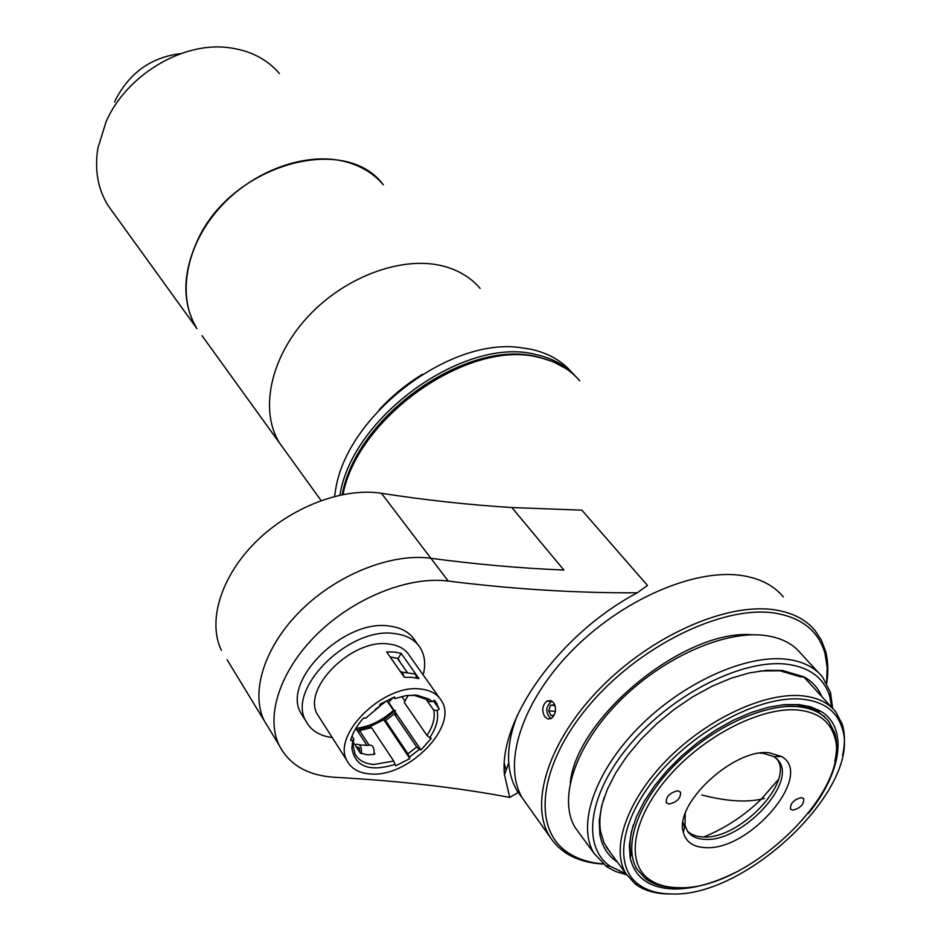 <?xml version="1.0" encoding="UTF-8"?>
<svg xmlns="http://www.w3.org/2000/svg" width="941" height="941" viewBox="0 0 941 941"><rect width="100%" height="100%" fill="white"/><g stroke="black" fill="none" stroke-linecap="round" stroke-linejoin="round"><path stroke-width="1.41" d="M180.837 53.613C151.395 57.166 129.646 72.586 115.555 99.875L114.59 102.099M279.43 73.527C266.762 58.918 249.741 50.285 228.369 47.626C182.319 41.522 126.165 75.327 106.074 121.742L97.852 148.302C94.476 170.062 97.899 189.188 108.144 205.667L113.179 212.642M383.328 184.801C345.006 132.61 230.91 164.816 197.339 240.778C182.201 274.266 182.06 303.543 196.916 328.597C176.837 297.062 185.283 246.436 219.124 208.408C252.835 170.297 306.978 150.995 346.464 161.958C361.685 166.216 373.965 173.826 383.328 184.801M442.294 265.868C458.126 269.844 470.735 277.383 480.133 288.475C470.735 277.383 458.126 269.844 442.294 265.868C401.219 255.611 343.512 277.301 306.766 317.929C269.879 358.497 259.469 411.252 279.63 443.152C259.469 411.252 269.879 358.497 306.766 317.929C343.512 277.301 401.219 255.611 442.294 265.868M321.057 500.53L202.056 335.714M555.084 705.609L550.473 705.221L554.79 704.762M550.473 705.221L548.721 710.82L555.402 711.372M554.202 715.125L551.12 715.678L548.721 710.82M551.991 701.151C545.498 706.444 545.098 712.302 550.814 718.724M677.814 790.781C669.757 792.675 665.91 796.651 666.299 802.72L669.027 804.061C677.097 802.132 680.931 798.156 680.508 792.099L677.814 790.781M769.338 752.8L781.583 756.529C814.706 774.937 749.471 851.464 705.068 847.594C693.129 847.029 685.883 841.936 683.331 832.326C673.956 803.79 733.921 748.071 769.338 752.8L769.291 752.8M685.213 813.647L685.013 825.363L687.4 831.068C690.917 836.231 696.693 838.984 704.727 839.337C741.273 842.595 797.697 783.077 778.548 760.751L774.102 756.623L762.963 753.247L760.046 753.165M683.001 822.54L684.589 827.092M687.295 830.915C690.941 834.632 696.105 836.631 702.809 836.914C739.144 840.184 795.31 781.242 776.713 758.658M801.473 797.58C793.804 799.544 790.146 803.391 790.475 809.119L792.745 810.166C800.415 808.178 804.073 804.332 803.708 798.615L801.473 797.58M677.908 887.645C747.095 891.833 854.287 788.723 834.126 735.462C829.221 720.641 817.282 712.184 798.309 710.067C761.904 706.385 704.633 735.309 668.922 776.243C632.964 817.117 625.224 861.474 648.384 878.753C655.971 884.458 665.816 887.434 677.908 887.645M678.402 887.657L675.544 887.657C663.217 887.434 653.183 884.411 645.432 878.6L637.139 869.425C622.777 846.571 637.622 802.732 674.344 765.374C710.949 727.958 763.763 703.28 798.133 706.703C811.895 708.114 822.128 713.066 828.833 721.547L834.608 732.651C837.196 741.061 837.255 750.647 834.785 761.434M764.398 798.368L761.257 799.168L764.398 798.368M703.915 836.937C725.535 828.045 744.649 815.459 761.257 799.168C745.754 802.579 725.958 801.191 701.845 795.004L701.845 795.016C725.958 801.191 745.754 802.579 761.257 799.168L778.454 779.43M734.968 872.672C712.949 883.623 692.694 889.069 674.191 888.998C649.725 888.28 635.057 877.918 630.188 857.933L629.317 845.606L631.376 831.832L636.339 816.976L644.126 801.473L654.524 785.759L667.275 770.314L681.99 755.611L698.246 742.096L715.536 730.181L733.333 720.218L751.106 712.513L768.327 707.279L784.465 704.621L799.085 704.609L810.707 706.844L820.493 711.125C848.582 727.287 841.783 772.761 808.39 813.459M834.126 735.474L834.608 732.651M826.421 718.783L817.482 711.231L807.872 707.032L796.462 704.844L781.653 704.915M802.744 699.198C762.928 694.964 699.963 726.593 660.7 771.549C621.178 816.447 612.779 865.12 638.092 884.081C646.502 890.445 657.418 893.738 670.851 893.938C746.836 898.267 863.92 785.5 841.748 726.981C836.384 710.867 823.375 701.598 802.744 699.198M671.004 893.938L668.498 893.938C654.842 893.738 643.726 890.398 635.151 883.928L626.024 873.766C610.438 848.688 626.706 800.65 667.004 759.74C707.173 718.771 765.057 691.906 802.567 695.834C817.423 697.434 828.503 702.798 835.796 711.937L842.23 724.182C845.065 733.333 845.171 743.766 842.536 755.494M633.387 824.845C629.988 836.173 629.164 846.277 630.929 855.157L630.188 857.933M504.823 773.808L504.364 773.161L504.823 773.808M593.348 523.361L641.268 578.327M504.388 763.645L506.046 770.373M603.193 864.061C587.96 863.215 575.127 859.274 564.718 852.217L558.354 847.088L552.932 841.113L522.455 798.203C502.129 764.657 521.126 702.833 571.246 651.454C621.201 600.005 694.176 568.235 741.826 575.539C759.975 578.339 773.82 585.467 783.371 596.923C773.82 585.467 759.975 578.339 741.826 575.539C694.176 568.235 621.201 600.005 571.246 651.454C521.126 702.833 502.129 764.657 522.455 798.203L516.985 790.558M359.262 747.848L356.733 747.566M409.453 757.035L419.427 749.342L416.698 747.036L407.935 753.812L409.841 758.575L395.632 765.845L393.714 761.069L373.848 764.48C364.732 763.833 358.462 760.293 355.016 753.859L353.04 745.566L353.722 738.956L351.969 736.25M359.462 744.872L367.966 745.425C372.448 744.084 374.483 747.095 374.059 754.447L367.555 754.811L360.297 753.059L353.193 742.108M375.094 709.596L386.88 700.68L393.456 710.361L395.514 710.514L383.987 719.618L386.175 722.876L385.587 720.571L407.935 753.812M366.931 745.354L355.816 728.369C369.354 726.781 381.905 720.782 393.456 710.361L387.751 701.951L388.539 702.268L393.326 697.399M407.406 672.615L397.325 658.241L390.174 657.006M400.007 671.086L402.654 672.874L404.042 676.861M402.019 672.109L415.334 674.038L416.734 678.049M417.733 644.432L415.369 641.139C410.241 632.587 401.536 627.565 389.256 626.059C344.194 618.696 281.453 680.884 300.849 713.055L303.919 717.936M423.191 674.979C425.755 664.875 424.944 656.077 420.745 648.62C415.616 640.08 406.9 635.069 394.597 633.587C349.44 626.318 286.405 688.741 305.79 720.888C310.706 730.345 319.505 735.897 332.208 737.544M416.698 747.036L394.197 713.925L385.587 720.571M408.182 695.387L404.242 702.433L426.955 735.415L428.684 732.686C433.448 724.535 435.142 717.054 433.777 710.22L425.885 698.987M412.052 677.344L404.348 677.308L386.622 651.925L394.267 652.019L401.16 653.36L418.992 678.626L412.052 677.344M406.136 695.587L414.346 695.399L426.32 699.269L428.943 701.398L432.272 701.668L429.296 699.21L416.663 695.117L406.206 695.587L394.902 698.587L394.502 696.952L379.811 704.35L380.223 705.973L365.673 718.159L363.567 718.007C356.98 725.346 352.663 732.816 350.628 740.402L352.734 740.532L351.863 748.154C355.098 766.856 369.554 772.243 395.232 764.315M394.902 698.587L393.373 697.387M397.325 658.241L398.184 658.512L401.16 653.36M399.584 661.452L398.184 658.512M399.796 661.088L399.066 660.723M405.053 701.186L401.795 696.469M435.048 700.963L439.224 709.102L433.436 700.904M437.236 704.056L434.424 700.269L432.272 701.668M439.224 709.102L437.083 710.502L433.777 710.22M426.955 735.415L429.684 737.72L431.754 734.498C436.859 725.77 438.635 717.771 437.083 710.502M429.684 737.72L431.249 738.344L421.003 749.965L394.691 711.302M394.079 710.408L388.539 702.268M421.003 749.965L419.427 749.342M394.197 713.925L396.549 714.866L394.338 711.619M409.841 758.575L383.763 719.759M370.825 727.922L370.001 726.687L356.898 730.028M393.714 761.069L371.566 727.664L359.591 730.604L358.509 732.486M374.13 754.059L374.906 753.964L374.271 753M368.966 744.907L359.591 730.604M439.235 697.599L409.9 656.23C405.759 649.243 398.666 645.161 388.633 643.997C352.193 638.316 301.673 688.541 317.411 714.384L319.881 718.242M370.389 773.961C408.112 777.748 458.467 726.546 441.647 700.998C437.541 694.035 430.402 690.035 420.251 689.012C383.352 683.825 331.42 735.097 347.076 760.81C351.311 768.821 359.086 773.208 370.389 773.961M361.391 753.659C361.826 746.272 359.803 743.261 355.333 744.602L354.992 744.872M359.991 752.588L359.191 747.742L356.192 746.719M353.722 738.956L352.734 740.532M370.001 726.687L383.987 719.618M517.268 715.466C510.634 732.616 507.799 748.377 508.763 762.739C509.599 774.161 512.739 784.076 518.173 792.475L509.763 797.415L504.458 774.831C498.471 719.83 559.436 633.893 637.316 592.783C576.327 593.112 513.304 589.219 448.245 581.067L430.896 558.284C476.24 564.341 520.573 568.27 563.882 570.046C520.573 568.27 476.24 564.341 430.896 558.284C391.985 552.861 338.172 573.904 301.555 609.803C264.868 645.667 250.153 691.376 264.068 720.453L227.099 659.735M448.245 581.067C409.076 575.916 354.686 597.429 317.529 633.728C280.3 670.004 265.186 715.972 279.018 745.025C289.146 764.821 307.695 775.572 334.69 777.29C399.431 780.865 457.796 787.582 509.763 797.415M637.316 592.783L647.479 585.443L581.832 510.151L511.88 507.54C469.371 504.917 425.885 500.177 381.434 493.296C343.289 487.191 291.169 506.917 256.081 541.64C220.912 576.339 207.326 621.236 221.382 650.349M563.882 570.046L511.88 507.54L563.882 570.046M381.434 493.296L430.896 558.284C391.985 552.861 338.172 573.904 301.555 609.803C264.868 645.667 250.153 691.376 264.068 720.453L279.018 745.025M553.614 702.668L550.426 700.492L546.839 701.104C542.192 705.409 541.534 710.655 544.839 716.83L547.956 719.042L551.426 718.383C555.966 714.019 556.696 708.773 553.614 702.668M549.285 835.726C529.195 802.414 549.132 740.179 600.429 687.989C651.548 635.716 725.652 602.922 773.596 609.686C791.84 612.273 805.696 619.26 815.141 630.635L821.364 640.151L825.516 651.031C828.115 660.794 828.515 671.545 826.739 683.284M826.586 683.013L827.21 667.687L825.034 653.642C818.576 630.811 801.485 617.249 773.761 612.944C721.665 605.439 638.633 646.302 588.854 705.679C538.687 764.939 531.841 828.609 567.482 852.323C577.151 858.898 588.972 862.744 602.946 863.862M570.246 782.641C577.139 716.536 685.518 628.459 752.624 634.81M831.715 707.467L829.739 696.434C824.069 677.99 809.719 667.24 786.688 664.193C742.943 658.876 673.709 693.423 631.317 742.92C588.619 792.334 580.985 845.724 609.815 866.085L626.047 873.777M626.73 874.871L615.285 871.354L606.816 866.79L594.065 853.416C576.857 825.492 594.277 772.62 638.21 727.911C682.002 683.131 745.343 654.301 786.429 659.229C802.497 661.182 814.565 667.145 822.622 677.108L830.468 692.364L832.667 708.455M617.378 862.062C607.827 855.698 601.981 846.418 599.829 834.232L599.229 820.646L601.722 805.578L607.31 789.452L615.873 772.702L627.2 755.823L640.997 739.297L656.865 723.629L674.344 709.291L692.905 696.716L711.996 686.271L731.039 678.249L749.483 672.886L766.797 670.286L782.489 670.486L803.885 676.814C812.271 681.484 818.235 688.071 821.775 696.587M803.885 676.814L800.956 676.979L779.924 670.768L760.01 670.992M579.738 833.82L575.245 827.68C557.895 799.591 574.739 746.942 617.99 702.692C661.1 658.382 723.782 630.152 764.727 635.434C780.724 637.516 792.793 643.573 800.92 653.595L818.694 672.85M604.334 797.074C600.17 809.872 598.923 821.364 600.593 831.55L604.028 842.901L610.168 852.299M334.537 496.389L335.619 489.638C346.7 415.91 448.41 337.454 519.832 347.535L531.418 349.346C548.627 353.263 562.212 361.085 572.175 372.801M339.983 495.095C351.899 416.392 465.795 335.267 536.37 354.663C552.99 358.415 566.235 365.826 576.115 376.894M379.27 409.688C391.962 395.926 406.312 384.151 422.321 374.377M579.762 380.858C569.811 369.143 556.213 361.344 538.958 357.451C469.63 338.56 357.651 416.475 343.018 494.472M108.144 205.667L196.916 328.597M685.013 825.363L683.331 832.326M818.305 709.902L819.435 711.161M823.916 716.113L825.575 717.948M635.657 867.449L637.139 869.425M648.384 878.753L645.432 878.6M776.937 758.893L778.548 760.751M774.102 756.623L781.583 756.529M817.482 711.231L820.493 711.125M638.092 884.081L635.151 883.928M626.024 873.766L606.145 846.865M832.244 708.055L803.579 676.65M841.748 726.981L842.23 724.182M342.265 494.625C355.874 416.581 466.16 338.501 536.782 356.686M538.523 357.062L553.026 361.662L565.917 368.554M300.849 713.055L305.79 720.888M317.411 714.384L347.076 760.81M426.32 699.269L429.296 699.21M353.04 745.566L351.863 748.154M508.763 762.739L504.458 774.831M567.482 852.323L564.718 852.217M546.85 701.092L551.144 701.468M825.034 653.642L825.516 651.031M609.815 866.085L605.534 865.896M594.065 853.416L575.245 827.68M600.593 831.55L599.829 834.232M829.739 696.434L830.468 692.364"/></g></svg>
